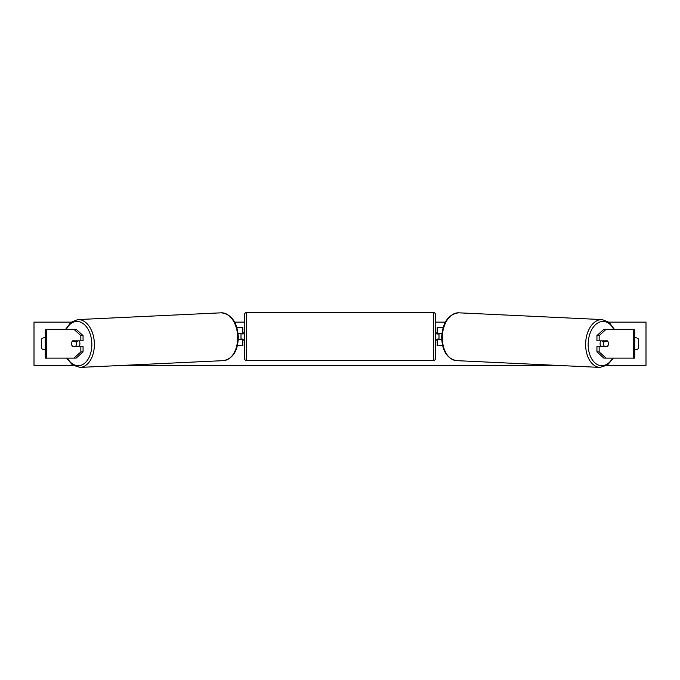 <?xml version="1.0" encoding="UTF-8"?>
<svg xmlns="http://www.w3.org/2000/svg" width="680" height="680" viewBox="0 0 680 680"><rect width="100%" height="100%" fill="white"/><g stroke="black" fill="none" stroke-linecap="round" stroke-linejoin="round"><path stroke-width="1.02" d="M83.062 335.572L80.852 335.572L73.916 329.332L76.117 329.332L83.062 335.572L83.062 340.85L72.522 340.85A3.604 2.312 -90 0 0 71.596 343.731A3.604 2.312 -90 0 0 72.522 346.613L80.852 346.613L80.852 351.9L83.062 351.9L83.062 346.613L80.852 346.613M83.062 351.9L76.117 358.13L45.271 358.13L45.271 329.332L73.916 329.332M80.852 340.85L80.852 335.572M73.916 358.13L80.852 351.9M596.938 335.572L596.938 340.85L607.478 340.85A3.604 2.312 -90 0 1 608.404 343.731A3.604 2.312 -90 0 1 607.478 346.613L599.148 346.613L599.148 351.9L596.938 351.9L603.883 358.13L634.729 358.13L634.729 329.332L603.883 329.332L596.938 335.572L599.148 335.572L606.084 329.332M596.938 351.9L596.938 346.613L599.148 346.613M599.148 340.85L599.148 335.572M606.084 358.13L599.148 351.9M442.561 345.534L437.197 345.534L437.197 339.413L441.711 339.413M437.197 334.016L437.197 327.53L443.139 327.53M439 333.65L439 339.413M441.898 333.65L437.197 333.65M237.439 345.534L242.802 345.534L242.802 339.413L238.289 339.413M242.802 334.016L242.802 327.53L236.861 327.53M241 333.65L243.159 334.016L243.159 332.936L244.596 332.936M241 334.016L241 339.413M238.102 333.65L242.802 333.65M246.398 312.596L246.398 360.476A1.802 1.802 0 0 1 244.596 358.675L244.596 314.389A1.802 1.802 0 0 1 246.398 312.596L433.602 312.596A1.802 1.802 0 0 1 435.404 314.389L435.404 358.675A1.802 1.802 0 0 1 433.602 360.476L433.602 312.596M246.398 360.476L433.602 360.476M244.596 340.136L243.159 340.136L243.159 339.056L241 339.056M435.404 340.136L436.84 340.136L436.84 339.056L439 339.056M439 334.016L436.84 334.016L436.84 332.936L435.404 332.936M79.041 340.85A3.604 2.312 87.3 0 1 79.909 343.561A3.604 2.312 87.3 0 1 78.906 346.613M72.292 341.207L75.599 341.207A3.604 2.312 87.3 0 1 76.33 343.731A3.604 2.312 87.3 0 1 75.735 346.248L72.428 346.248A3.604 2.312 87.3 0 1 71.697 343.731M77.852 346.613A3.604 2.312 87.3 0 0 78.217 346.128L75.735 346.248M77.903 340.85A3.604 2.312 87.3 0 1 78.072 341.096L74.536 341.105M75.599 341.207L78.072 341.096M72.939 365.33L34 365.33L34 322.133L71.145 322.133M608.855 322.133L646 322.133L646 365.33L607.062 365.33M555.96 365.33L124.041 365.33M445.358 322.133L435.404 322.133M244.596 322.133L234.643 322.133M45.271 337.697A4.497 4.497 0 0 0 41.556 339.056L41.556 348.415A4.497 4.497 0 0 0 45.271 349.767M634.729 337.697A4.497 4.497 0 0 1 638.443 339.056L638.443 348.415A4.497 4.497 0 0 1 634.729 349.767M600.958 340.85A3.604 2.312 92.7 0 0 600.091 343.561A3.604 2.312 92.7 0 0 601.094 346.613M602.097 340.85A3.604 2.312 92.7 0 0 601.928 341.096L604.401 341.207A3.604 2.312 92.7 0 0 603.67 343.731A3.604 2.312 92.7 0 0 604.265 346.248L607.571 346.248A3.604 2.312 92.7 0 0 608.303 343.731M601.928 341.096L605.226 341.096A3.604 2.312 92.7 0 0 605.072 340.85M604.401 341.207L607.707 341.207M604.265 346.248L601.783 346.128A3.604 2.312 92.7 0 0 602.149 346.613M46.623 358.13L46.623 329.332M633.377 358.13L633.377 329.332M67.294 358.13A22.142 14.22 -92.7 0 0 83.172 364.267A22.142 14.22 -92.7 0 0 91.826 343.561A22.142 14.22 -92.7 0 0 81.889 322.771A22.142 14.22 -92.7 0 0 66.3 329.332M94.359 343.493A23.936 15.377 87.3 0 1 80.104 367.404L223.414 360.638A23.936 15.377 -92.7 0 0 237.668 336.727A23.936 15.377 -92.7 0 0 221.153 312.817L77.843 319.583A23.936 15.377 87.3 0 1 94.359 343.493M612.706 358.13A22.142 14.22 -87.3 0 1 596.827 364.267A22.142 14.22 -87.3 0 1 588.174 343.561A22.142 14.22 -87.3 0 1 598.111 322.771A22.142 14.22 -87.3 0 1 613.7 329.332M602.157 319.583A23.936 15.377 92.7 0 0 585.641 343.493A23.936 15.377 92.7 0 0 599.896 367.404L456.586 360.638A23.936 15.377 -87.3 0 1 442.331 336.727A23.936 15.377 -87.3 0 1 458.847 312.817L602.157 319.583L609.178 322.388L614.354 329.332M66.64 358.13L72.556 365.075L80.104 367.404M221.153 312.817C231.387 314.067 237.107 322.023 238.315 336.676C238.025 350.676 233.053 358.657 223.414 360.638M65.645 329.332L70.822 322.388L77.843 319.583M456.586 360.638C446.947 358.657 441.975 350.676 441.685 336.676C442.892 322.023 448.613 314.067 458.847 312.817M613.36 358.13L607.444 365.075L599.896 367.404"/></g></svg>
